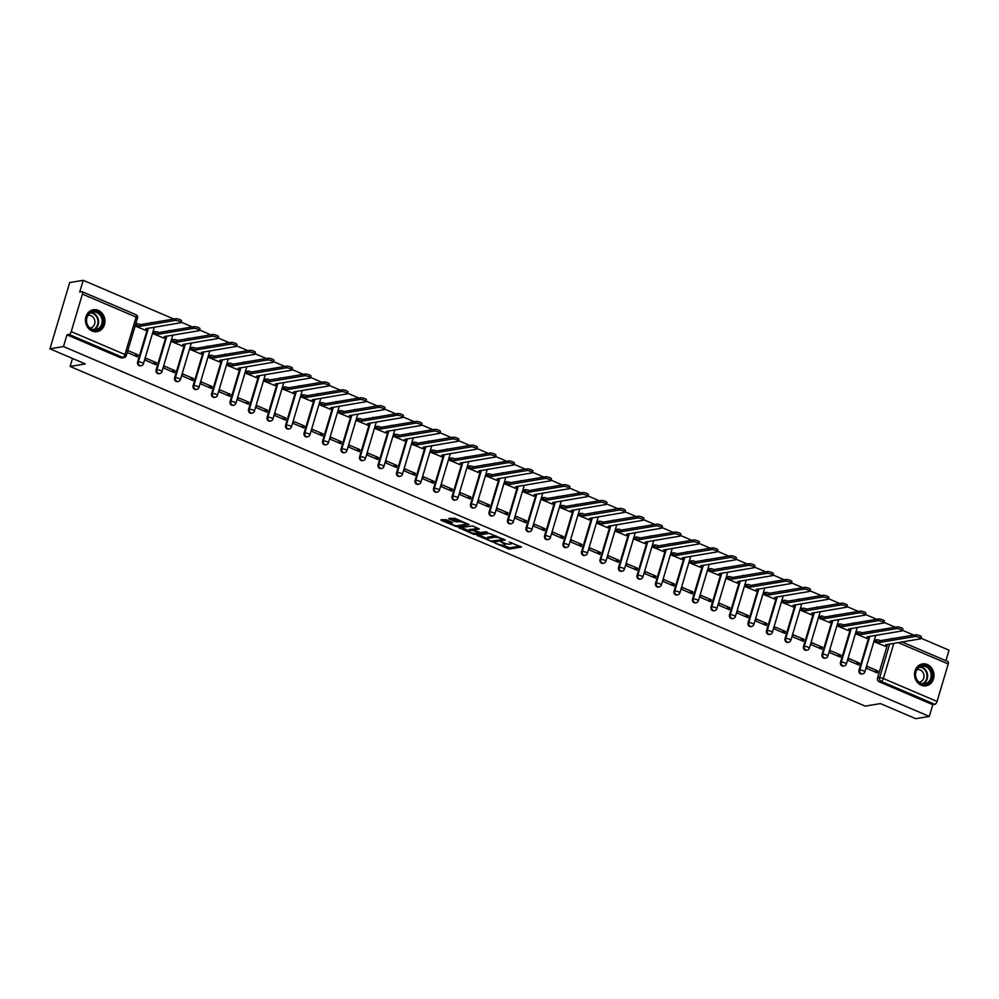 <?xml version="1.0" encoding="UTF-8"?>
<svg xmlns="http://www.w3.org/2000/svg" width="999" height="999" viewBox="0 0 999 999"><rect width="100%" height="100%" fill="white"/><g stroke="black" fill="none" stroke-linecap="round" stroke-linejoin="round"><path stroke-width="1.5" d="M494.805 543.031L509.353 549.125L521.54 547.015L509.165 542.057A4.471 1.061 -163.4 0 1 511.313 543.693A4.471 1.061 -163.4 0 1 510.764 544.005L509.752 544.18A4.471 1.061 -163.4 0 1 503.896 542.944L501.011 541.995L502.959 543.106A4.471 1.061 -163.4 0 1 505.107 544.742A4.471 1.061 -163.4 0 1 504.545 545.054L503.546 545.217A4.471 1.061 -163.4 0 1 497.689 543.98L494.805 543.031M921.19 685.202A11.101 9.703 80.5 0 0 926.098 685.814A11.101 9.703 80.5 0 0 933.99 676.086A11.101 9.703 80.5 0 0 927.347 664.535A11.101 9.703 80.5 0 0 922.439 663.923A11.101 9.703 80.5 0 0 914.535 673.651A11.101 9.703 80.5 0 0 921.19 685.202M92.12 331.044A11.101 9.703 80.5 0 0 97.04 331.656A11.101 9.703 80.5 0 0 104.932 321.915A11.101 9.703 80.5 0 0 98.289 310.377A11.101 9.703 80.5 0 0 93.369 309.765A11.101 9.703 80.5 0 0 85.477 319.493A11.101 9.703 80.5 0 0 92.12 331.044M446.066 519.692L440.859 519.867L441.358 520.479L456.918 526.723L469.105 524.612L454.707 518.244L448.626 518.631L455.169 521.653L459.028 521.703A3.734 0.887 -163.4 0 1 463.186 522.44A3.734 0.887 -163.4 0 1 465.721 524.1A3.734 0.887 -163.4 0 1 465.247 524.363L457.342 525.686A3.734 0.887 -163.4 0 1 453.184 524.95A3.734 0.887 -163.4 0 1 450.649 523.289A3.734 0.887 -163.4 0 1 451.111 523.026L452.609 522.714L451.935 522.202L446.066 519.692M929.307 716.42L915.771 718.681L880.431 703.596L865.271 706.131L70.117 366.446L85.29 363.911L49.95 348.813L63.486 346.553L929.307 716.42L932.804 704.695L934.902 704.345L881.193 681.393A2.847 2.485 -99.5 0 1 879.607 677.734L889.672 644.005M477.047 535.327L493.119 542.195L505.307 540.084L489.073 533.316L477.047 535.327M473.189 534.078L458.778 527.697L472.802 525.973L479.358 528.995L474.3 529.907L474.8 530.519L480.531 532.567L485.601 531.718L487.35 532.342L475.012 534.453L473.189 534.078L473.426 533.266M49.95 348.813L69.693 282.58L83.229 280.319L173.851 319.031M945.916 660.701L949.05 650.187L920.991 638.199M913.735 635.102L902.484 630.294M895.241 627.197L883.99 622.389M876.747 619.293L865.496 614.485M858.253 611.388L847.002 606.58M839.747 603.496L828.496 598.688M821.253 595.591L810.002 590.784M802.759 587.687L791.508 582.879M784.252 579.782L773.014 574.974M765.758 571.878L754.507 567.082M747.264 563.985L736.013 559.178M728.771 556.081L717.519 551.273M710.264 548.176L699.013 543.369M691.77 540.272L680.519 535.464M673.276 532.38L662.025 527.572M654.782 524.475L643.531 519.667M636.276 516.57L625.024 511.763M617.782 508.666L606.53 503.858M599.288 500.761L588.036 495.966M580.781 492.869L569.542 488.061M562.287 484.965L551.036 480.157M543.793 477.06L532.542 472.252M525.299 469.155L514.048 464.348M506.793 461.263L495.541 456.456M488.299 453.359L477.047 448.551M469.805 445.454L458.553 440.646M451.311 437.55L440.059 432.742M432.804 429.645L421.553 424.85M414.31 421.753L403.059 416.945M395.816 413.848L384.565 409.041M377.31 405.944L366.071 401.136M358.816 398.039L347.565 393.231M340.322 390.147L329.071 385.339M321.828 382.242L310.577 377.435M303.321 374.338L292.083 369.53M284.827 366.433L273.576 361.626M266.333 358.529L255.082 353.733M247.839 350.637L236.588 345.829M229.333 342.732L218.082 337.924M210.839 334.827L199.588 330.02M192.345 326.923L181.094 322.115M63.486 346.553L66.983 334.827L69.093 334.478A2.847 1.199 -66.9 0 0 71.241 331.606L82.418 294.106A2.847 1.199 -66.9 0 0 82.168 291.72A2.847 1.199 -66.9 0 0 81.843 291.683L79.733 292.045L83.229 280.319M932.804 704.695L879.083 681.755A2.847 2.485 -99.5 0 1 877.509 678.084L887.562 644.355M947.664 661.55A2.847 1.199 113.1 0 1 947.989 661.588A2.847 1.199 113.1 0 1 948.238 663.973L937.062 701.46A2.847 1.199 113.1 0 1 934.902 704.345M875.399 639.997L874.537 641.87L885.251 646.253M877.896 670.941L867.232 666.383L866.633 668.368L877.309 672.926L877.896 670.941L874.125 671.565M859.402 663.036L848.725 658.478L848.139 660.464L858.803 665.022L859.402 663.036L855.631 663.661M856.892 632.092L856.031 633.965L866.757 638.361M840.908 655.132L830.231 650.574L829.645 652.559L840.309 657.117L840.908 655.132L837.137 655.769M838.398 624.2L837.537 626.061L848.263 630.456M822.402 647.227L811.737 642.669L811.138 644.655L821.815 649.213L822.402 647.227L818.643 647.864M819.904 616.296L819.043 618.169L829.757 622.552M803.908 639.335L793.231 634.777L792.644 636.763L803.321 641.321L803.908 639.335L800.137 639.959M801.41 608.391L800.549 610.264L811.263 614.647M785.414 631.43L774.737 626.873L774.15 628.858L784.814 633.416L785.414 631.43L781.643 632.055M782.904 600.486L782.042 602.36L792.769 606.755M766.907 623.526L756.243 618.968L755.644 620.953L766.32 625.511L766.907 623.526L763.149 624.163M764.41 592.582L763.548 594.455L774.275 598.851M748.413 615.621L737.749 611.063L737.15 613.049L747.826 617.607L748.413 615.621L744.642 616.258M745.916 584.69L745.054 586.563L755.768 590.946M729.919 607.717L719.243 603.159L718.656 605.157L729.32 609.715L729.919 607.717L726.148 608.354M727.422 576.785L726.548 578.658L737.274 583.041M711.425 599.825L700.749 595.267L700.162 597.252L710.826 601.81L711.425 599.825L707.654 600.449M708.915 568.881L708.054 570.754L718.781 575.149M692.919 591.92L682.255 587.362L681.655 589.348L692.332 593.906L692.919 591.92L689.16 592.544M690.421 560.976L689.56 562.849L700.287 567.245M674.425 584.015L663.761 579.457L663.161 581.443L673.838 586.001L674.425 584.015L670.654 584.652M671.927 553.084L671.066 554.944L681.78 559.34M655.931 576.111L645.254 571.553L644.667 573.538L655.332 578.096L655.931 576.111L652.16 576.748M653.421 545.179L652.559 547.052L663.286 551.436M637.437 568.219L626.76 563.661L626.173 565.646L636.838 570.204L637.437 568.219L633.666 568.843M634.927 537.275L634.065 539.148L644.792 543.531M618.93 560.314L608.266 555.756L607.667 557.742L618.344 562.3L618.93 560.314L615.172 560.938M616.433 529.37L615.571 531.243L626.286 535.639M600.436 552.41L589.76 547.852L589.173 549.837L599.85 554.395L600.436 552.41L596.665 553.046M597.939 521.466L597.077 523.339L607.792 527.734M581.942 544.505L571.266 539.947L570.679 541.933L581.343 546.49L581.942 544.505L578.171 545.142M579.432 513.573L578.571 515.447L589.298 519.83M563.436 536.6L552.772 532.042L552.172 534.04L562.849 538.598L563.436 536.6L559.677 537.237M560.938 505.669L560.077 507.542L570.804 511.925M544.942 528.708L534.278 524.15L533.678 526.136L544.355 530.694L544.942 528.708L541.171 529.333M542.445 497.764L541.583 499.637L552.297 504.033M526.448 520.804L515.771 516.246L515.184 518.231L525.861 522.789L526.448 520.804L522.677 521.428M523.951 489.86L523.076 491.733L533.803 496.128M507.954 512.899L497.277 508.341L496.69 510.327L507.355 514.885L507.954 512.899L504.183 513.536M505.444 481.968L504.582 483.828L515.309 488.224M489.448 504.994L478.783 500.437L478.184 502.422L488.861 506.98L489.448 504.994L485.689 505.631M486.95 474.063L486.088 475.936L496.815 480.319M470.954 497.102L460.289 492.544L459.69 494.53L470.367 499.088L470.954 497.102L467.182 497.727M468.456 466.158L467.594 468.032L478.309 472.415M452.46 489.198L441.783 484.64L441.196 486.625L451.86 491.183L452.46 489.198L448.688 489.822M449.962 458.254L449.088 460.127L459.815 464.523M433.966 481.293L423.289 476.735L422.702 478.721L433.366 483.279L433.966 481.293L430.194 481.93M431.456 450.349L430.594 452.222L441.321 456.618M415.459 473.389L404.795 468.831L404.195 470.816L414.872 475.374L415.459 473.389L411.7 474.026M412.962 442.457L412.1 444.33L422.814 448.713M396.965 465.484L386.288 460.926L385.701 462.924L396.378 467.482L396.965 465.484L393.194 466.121M394.468 434.553L393.606 436.426L404.32 440.809M378.471 457.592L367.794 453.034L367.207 455.02L377.872 459.577L378.471 457.592L374.7 458.216M375.961 426.648L375.1 428.521L385.826 432.917M359.977 449.687L349.3 445.129L348.701 447.115L359.378 451.673L359.977 449.687L356.206 450.312M357.467 418.743L356.606 420.616L367.332 425.012M341.471 441.783L330.806 437.225L330.207 439.21L340.884 443.768L341.471 441.783L337.712 442.42M338.973 410.851L338.112 412.712L348.826 417.107M322.977 433.878L312.3 429.32L311.713 431.306L322.39 435.864L322.977 433.878L319.205 434.515M320.479 402.947L319.605 404.82L330.332 409.203M304.483 425.986L293.806 421.428L293.219 423.414L303.883 427.972L304.483 425.986L300.711 426.61M301.973 395.042L301.111 396.915L311.838 401.298M285.976 418.082L275.312 413.524L274.713 415.509L285.389 420.067L285.976 418.082L282.218 418.706M283.479 387.137L282.617 389.011L293.344 393.406M267.482 410.177L256.818 405.619L256.219 407.604L266.895 412.162L267.482 410.177L263.711 410.814M264.985 379.245L264.123 381.106L274.837 385.502M248.988 402.272L238.311 397.714L237.725 399.7L248.389 404.258L248.988 402.272L245.217 402.909M246.491 371.341L245.617 373.214L256.343 377.597M230.494 394.368L219.817 389.81L219.231 391.808L229.895 396.366L230.494 394.368L226.723 395.005M227.984 363.436L227.123 365.309L237.849 369.692M211.988 386.476L201.323 381.918L200.724 383.903L211.401 388.461L211.988 386.476L208.229 387.1M209.49 355.532L208.629 357.405L219.343 361.8M193.494 378.571L182.829 374.013L182.23 375.999L192.907 380.557L193.494 378.571L189.723 379.195M190.996 347.627L190.135 349.5L200.849 353.896M175 370.666L164.323 366.109L163.736 368.094L174.4 372.652L175 370.666L171.229 371.303M172.49 339.735L171.628 341.596L182.355 345.991M156.506 362.762L145.829 358.204L145.242 360.189L155.906 364.747L156.506 362.762L152.735 363.399M153.996 331.83L153.134 333.703L163.861 338.087M127.235 352.51L137.412 356.855L137.999 354.87L134.241 355.494M135.14 326.011L145.355 330.182M140.822 365.734A2.847 2.485 80.5 0 1 137.612 362.013L147.665 328.284M159.316 373.638A2.847 2.485 80.5 0 1 156.106 369.917L166.159 336.188M177.81 381.543A2.847 2.485 80.5 0 1 174.6 377.822L184.653 344.093M196.316 389.448A2.847 2.485 80.5 0 1 193.107 385.714L203.159 351.985M214.81 397.34A2.847 2.485 80.5 0 1 211.601 393.618L221.653 359.89M233.304 405.244A2.847 2.485 80.5 0 1 230.095 401.523L240.147 367.794M251.798 413.149A2.847 2.485 80.5 0 1 248.589 409.428L258.654 375.699M270.304 421.054A2.847 2.485 80.5 0 1 267.095 417.332L277.148 383.604M288.798 428.958A2.847 2.485 80.5 0 1 285.589 425.224L295.642 391.496M307.292 436.85A2.847 2.485 80.5 0 1 304.083 433.129L314.136 399.4M325.786 444.755A2.847 2.485 80.5 0 1 322.577 441.034L332.642 407.305M344.293 452.659A2.847 2.485 80.5 0 1 341.084 448.938L351.136 415.209M362.787 460.564A2.847 2.485 80.5 0 1 359.578 456.83L369.63 423.101M381.281 468.456A2.847 2.485 80.5 0 1 378.072 464.735L388.124 431.006M399.787 476.361A2.847 2.485 80.5 0 1 396.578 472.639L406.63 438.911M418.281 484.265A2.847 2.485 80.5 0 1 415.072 480.544L425.124 446.815M436.775 492.17A2.847 2.485 80.5 0 1 433.566 488.449L443.618 454.72M455.269 500.074A2.847 2.485 80.5 0 1 452.06 496.341L462.125 462.612M473.776 507.967A2.847 2.485 80.5 0 1 470.566 504.245L480.619 470.517M492.27 515.871A2.847 2.485 80.5 0 1 489.06 512.15L499.113 478.421M510.764 523.776A2.847 2.485 80.5 0 1 507.554 520.054L517.607 486.326M529.258 531.68A2.847 2.485 80.5 0 1 526.048 527.947L536.113 494.218M547.764 539.572A2.847 2.485 80.5 0 1 544.555 535.851L554.607 502.122M566.258 547.477A2.847 2.485 80.5 0 1 563.049 543.756L573.101 510.027M584.752 555.382A2.847 2.485 80.5 0 1 581.543 551.66L591.595 517.932M603.259 563.286A2.847 2.485 80.5 0 1 600.049 559.565L610.102 525.836M621.753 571.191A2.847 2.485 80.5 0 1 618.543 567.457L628.596 533.728M640.247 579.083A2.847 2.485 80.5 0 1 637.037 575.362L647.09 541.633M658.741 586.987A2.847 2.485 80.5 0 1 655.531 583.266L665.596 549.537M677.247 594.892A2.847 2.485 80.5 0 1 674.038 591.171L684.09 557.442M695.741 602.797A2.847 2.485 80.5 0 1 692.532 599.063L702.584 565.334M714.235 610.689A2.847 2.485 80.5 0 1 711.026 606.967L721.078 573.239M732.729 618.593A2.847 2.485 80.5 0 1 729.52 614.872L739.585 581.143M751.236 626.498A2.847 2.485 80.5 0 1 748.026 622.777L758.079 589.048M769.73 634.402A2.847 2.485 80.5 0 1 766.52 630.681L776.573 596.952M788.223 642.307A2.847 2.485 80.5 0 1 785.014 638.573L795.067 604.845M806.73 650.199A2.847 2.485 80.5 0 1 803.508 646.478L813.573 612.749M825.224 658.104A2.847 2.485 80.5 0 1 822.015 654.382L832.067 620.654M843.718 666.008A2.847 2.485 80.5 0 1 840.509 662.287L850.561 628.558M862.212 673.913A2.847 2.485 80.5 0 1 859.003 670.179L869.055 636.45M70.117 366.446L72.502 358.454M151.061 322.702A2.847 2.485 80.5 0 0 149.887 323.039M169.568 330.607A2.847 2.485 80.5 0 0 168.381 330.931M188.062 338.499A2.847 2.485 80.5 0 0 186.875 338.836M206.556 346.403A2.847 2.485 80.5 0 0 205.382 346.74M225.062 354.308A2.847 2.485 80.5 0 0 223.876 354.645M243.556 362.212A2.847 2.485 80.5 0 0 242.37 362.55M262.05 370.117A2.847 2.485 80.5 0 0 260.864 370.442M280.544 378.009A2.847 2.485 80.5 0 0 279.37 378.346M299.051 385.914A2.847 2.485 80.5 0 0 297.864 386.251M317.545 393.818A2.847 2.485 80.5 0 0 316.358 394.155M336.039 401.723A2.847 2.485 80.5 0 0 334.852 402.048M354.533 409.615A2.847 2.485 80.5 0 0 353.359 409.952M373.039 417.52A2.847 2.485 80.5 0 0 371.853 417.857M391.533 425.424A2.847 2.485 80.5 0 0 390.347 425.761M410.027 433.329A2.847 2.485 80.5 0 0 408.853 433.666M428.521 441.233A2.847 2.485 80.5 0 0 427.347 441.558M447.028 449.125A2.847 2.485 80.5 0 0 445.841 449.463M465.522 457.03A2.847 2.485 80.5 0 0 464.335 457.367M484.016 464.935A2.847 2.485 80.5 0 0 482.842 465.272M502.522 472.839A2.847 2.485 80.5 0 0 501.336 473.164M521.016 480.731A2.847 2.485 80.5 0 0 519.83 481.068M539.51 488.636A2.847 2.485 80.5 0 0 538.324 488.973M558.004 496.54A2.847 2.485 80.5 0 0 556.83 496.878M576.51 504.445A2.847 2.485 80.5 0 0 575.324 504.782M595.004 512.35A2.847 2.485 80.5 0 0 593.818 512.674M613.498 520.242A2.847 2.485 80.5 0 0 612.312 520.579M631.992 528.146A2.847 2.485 80.5 0 0 630.819 528.483M650.499 536.051A2.847 2.485 80.5 0 0 649.313 536.388M668.993 543.956A2.847 2.485 80.5 0 0 667.807 544.28M687.487 551.848A2.847 2.485 80.5 0 0 686.313 552.185M705.993 559.752A2.847 2.485 80.5 0 0 704.807 560.089M724.487 567.657A2.847 2.485 80.5 0 0 723.301 567.994M742.981 575.561A2.847 2.485 80.5 0 0 741.795 575.899M761.475 583.466A2.847 2.485 80.5 0 0 760.301 583.791M779.982 591.358A2.847 2.485 80.5 0 0 778.795 591.695M798.476 599.263A2.847 2.485 80.5 0 0 797.289 599.6M816.97 607.167A2.847 2.485 80.5 0 0 815.783 607.504M835.464 615.072A2.847 2.485 80.5 0 0 834.29 615.396M853.97 622.964A2.847 2.485 80.5 0 0 852.784 623.301M872.464 630.869A2.847 2.485 80.5 0 0 871.278 631.206M66.983 334.827L120.692 357.779A2.847 2.485 80.5 0 0 121.953 357.929L124.063 357.58A2.847 2.485 -99.5 0 1 122.802 357.417L69.093 334.478M891.882 638.748A2.847 2.485 -99.5 0 1 892.694 638.448L890.584 638.798A2.847 2.485 80.5 0 0 889.784 639.11M137.999 354.87L127.835 350.524M502.859 545.254L509.74 547.802L519.917 546.103M502.972 539.285L503.683 539.16M478.896 535.014L487.162 538.548M490.934 541.096L502.772 539.61L500.736 538.461A4.471 1.061 -163.4 0 0 494.867 537.225L487.662 538.436A4.471 1.061 -163.4 0 0 487.1 538.748A4.471 1.061 -163.4 0 0 489.248 540.384L490.934 541.096M495.954 535.864A4.471 1.061 -163.4 0 0 495.267 535.901L494.867 537.225M487.1 538.748L487.5 537.425A4.471 1.061 -163.4 0 1 488.061 537.112L495.267 535.901M468.868 530.731L460.801 527.285M477.722 528.071L474.612 528.858M479.495 532.455L478.509 532.617M469.243 530.756A3.734 0.887 -163.4 0 0 468.781 531.018A3.734 0.887 -163.4 0 0 471.316 532.667A3.734 0.887 -163.4 0 0 475.474 533.416L478.259 532.942L477.759 532.342L472.04 530.282L469.243 530.756L469.642 529.433A3.734 0.887 -163.4 0 0 469.18 529.695L468.781 531.018M469.642 529.433L474.313 529.37M451.123 521.853A3.734 0.887 -163.4 0 0 451.048 521.965L450.649 523.289M459.652 520.354A3.734 0.887 -163.4 0 0 459.415 520.379L459.028 521.703M450.649 518.231L455.569 520.329L459.415 520.379M465.759 523.988L467.482 523.701M442.707 519.555L450.736 522.989M875.074 640.047L876.573 639.797A2.847 0.674 16.6 0 1 880.306 640.584L879.794 642.307A2.847 0.674 -163.4 0 0 876.061 641.52L874.562 641.77M884.927 646.316L886.613 646.028A2.847 0.674 -163.4 0 0 886.962 645.829A2.847 0.674 -163.4 0 0 885.601 644.792L920.454 638.848A3.272 0.774 -163.4 0 0 920.853 638.623A3.272 0.774 -163.4 0 0 918.643 637.175A3.272 0.774 -163.4 0 0 914.997 636.525L879.969 642.382M880.481 640.659L915.509 634.802A3.272 0.774 16.6 0 1 919.155 635.451A3.272 0.774 16.6 0 1 921.378 636.9L920.853 638.623M856.58 632.155L858.079 631.905A2.847 0.674 16.6 0 1 861.812 632.679L861.288 634.402A2.847 0.674 -163.4 0 0 857.567 633.628L856.068 633.878M866.433 638.411L868.119 638.136A2.847 0.674 -163.4 0 0 868.468 637.924A2.847 0.674 -163.4 0 0 867.107 636.887L901.947 630.956A3.272 0.774 -163.4 0 0 902.359 630.719A3.272 0.774 -163.4 0 0 900.136 629.27A3.272 0.774 -163.4 0 0 896.503 628.621L861.475 634.477M861.987 632.767L897.015 626.897A3.272 0.774 16.6 0 1 900.661 627.547A3.272 0.774 16.6 0 1 902.871 628.995L902.359 630.719M838.074 624.25L839.572 624A2.847 0.674 16.6 0 1 843.306 624.787L842.794 626.51A2.847 0.674 -163.4 0 0 839.06 625.724L837.562 625.973M847.939 630.506L849.612 630.232A2.847 0.674 -163.4 0 0 849.974 630.032A2.847 0.674 -163.4 0 0 848.601 628.983L883.453 623.051A3.272 0.774 -163.4 0 0 883.865 622.814A3.272 0.774 -163.4 0 0 881.642 621.366A3.272 0.774 -163.4 0 0 877.996 620.716L842.969 626.585M843.493 624.862L878.508 618.993A3.272 0.774 16.6 0 1 882.154 619.642A3.272 0.774 16.6 0 1 884.377 621.103L883.865 622.814M929.32 682.392A9.603 8.404 -99.5 0 1 917.407 680.993A9.603 8.404 -99.5 0 1 918.118 667.532A9.603 8.404 -99.5 0 1 930.032 668.93A9.603 8.404 -99.5 0 1 929.32 682.392M918.193 668.131A8.891 7.78 80.5 0 0 916.37 678.583A8.891 7.78 80.5 0 0 924.849 683.791A8.891 7.78 80.5 0 0 928.571 681.892A8.891 7.78 80.5 0 0 930.394 671.453A8.891 7.78 80.5 0 0 921.915 666.246A8.891 7.78 80.5 0 0 918.193 668.131M916.932 669.692A6.331 5.544 -99.5 0 1 917.369 669.605A6.331 5.544 -99.5 0 1 923.413 673.314A6.331 5.544 -99.5 0 1 922.114 680.744A6.331 5.544 -99.5 0 1 919.467 682.092A6.331 5.544 -99.5 0 1 919.018 682.142M924.737 685.926A11.026 9.64 80.5 0 0 925.549 685.838A11.026 9.64 80.5 0 0 930.156 683.491A11.026 9.64 80.5 0 0 932.417 670.541A11.026 9.64 80.5 0 0 921.902 664.085A11.026 9.64 80.5 0 0 921.103 664.26M100.262 328.234A9.603 8.404 -99.5 0 1 88.349 326.835A9.603 8.404 -99.5 0 1 89.061 313.361A9.603 8.404 -99.5 0 1 100.974 314.76A9.603 8.404 -99.5 0 1 100.262 328.234M89.136 313.973A8.891 7.78 80.5 0 0 87.313 324.413A8.891 7.78 80.5 0 0 95.792 329.62A8.891 7.78 80.5 0 0 99.5 327.734A8.891 7.78 80.5 0 0 101.324 317.295A8.891 7.78 80.5 0 0 92.857 312.088A8.891 7.78 80.5 0 0 89.136 313.973M87.875 315.534A6.331 5.544 -99.5 0 1 88.312 315.434A6.331 5.544 -99.5 0 1 94.343 319.143A6.331 5.544 -99.5 0 1 93.044 326.586A6.331 5.544 -99.5 0 1 90.397 327.934A6.331 5.544 -99.5 0 1 89.96 327.984M95.667 331.768A11.026 9.64 80.5 0 0 96.478 331.668A11.026 9.64 80.5 0 0 101.086 329.333A11.026 9.64 80.5 0 0 103.347 316.383A11.026 9.64 80.5 0 0 92.845 309.915A11.026 9.64 80.5 0 0 92.045 310.09M819.58 616.346L821.078 616.096A2.847 0.674 16.6 0 1 824.812 616.883L824.3 618.606A2.847 0.674 -163.4 0 0 820.566 617.819L819.068 618.069M829.445 622.602L831.118 622.327A2.847 0.674 -163.4 0 0 831.48 622.127A2.847 0.674 -163.4 0 0 830.107 621.091L864.959 615.147A3.272 0.774 -163.4 0 0 865.371 614.922A3.272 0.774 -163.4 0 0 863.148 613.473A3.272 0.774 -163.4 0 0 859.502 612.812L824.475 618.681M824.987 616.957L860.014 611.101A3.272 0.774 16.6 0 1 863.66 611.75A3.272 0.774 16.6 0 1 865.883 613.199L865.371 614.922M801.086 608.441L802.584 608.191A2.847 0.674 16.6 0 1 806.318 608.978L805.806 610.701A2.847 0.674 -163.4 0 0 802.072 609.914L800.574 610.164M810.938 614.71L812.624 614.422A2.847 0.674 -163.4 0 0 812.974 614.223A2.847 0.674 -163.4 0 0 811.613 613.186L846.465 607.242A3.272 0.774 -163.4 0 0 846.865 607.017A3.272 0.774 -163.4 0 0 844.654 605.569A3.272 0.774 -163.4 0 0 841.008 604.919L805.981 610.776M806.493 609.053L841.52 603.196A3.272 0.774 16.6 0 1 845.166 603.846A3.272 0.774 16.6 0 1 847.377 605.294L846.865 607.017M782.592 600.549L784.09 600.287A2.847 0.674 16.6 0 1 787.811 601.073L787.299 602.797A2.847 0.674 -163.4 0 0 783.578 602.01L782.08 602.26M792.444 606.805L794.13 606.518A2.847 0.674 -163.4 0 0 794.48 606.318A2.847 0.674 -163.4 0 0 793.119 605.282L827.959 599.35A3.272 0.774 -163.4 0 0 828.371 599.113A3.272 0.774 -163.4 0 0 826.148 597.664A3.272 0.774 -163.4 0 0 822.514 597.015L787.487 602.872M787.999 601.148L823.026 595.292A3.272 0.774 16.6 0 1 826.66 595.941A3.272 0.774 16.6 0 1 828.883 597.39L828.371 599.113M764.085 592.644L765.584 592.395A2.847 0.674 16.6 0 1 769.317 593.181L768.805 594.904A2.847 0.674 -163.4 0 0 765.072 594.118L763.573 594.368M773.95 598.901L775.624 598.626A2.847 0.674 -163.4 0 0 775.986 598.426A2.847 0.674 -163.4 0 0 774.612 597.377L809.465 591.445A3.272 0.774 -163.4 0 0 809.877 591.208A3.272 0.774 -163.4 0 0 807.654 589.76A3.272 0.774 -163.4 0 0 804.008 589.11L768.98 594.979M769.492 593.256L804.52 587.387A3.272 0.774 16.6 0 1 808.166 588.036A3.272 0.774 16.6 0 1 810.389 589.485L809.877 591.208M745.591 584.74L747.09 584.49A2.847 0.674 16.6 0 1 750.823 585.277L750.311 587A2.847 0.674 -163.4 0 0 746.578 586.213L745.079 586.463M755.456 590.996L757.13 590.721A2.847 0.674 -163.4 0 0 757.492 590.521A2.847 0.674 -163.4 0 0 756.118 589.472L790.971 583.541A3.272 0.774 -163.4 0 0 791.383 583.316A3.272 0.774 -163.4 0 0 789.16 581.855A3.272 0.774 -163.4 0 0 785.514 581.206L750.486 587.075M750.998 585.352L786.026 579.482A3.272 0.774 16.6 0 1 789.672 580.132A3.272 0.774 16.6 0 1 791.895 581.593L791.383 583.316M727.097 576.835L728.596 576.585A2.847 0.674 16.6 0 1 732.329 577.372L731.817 579.095A2.847 0.674 -163.4 0 0 728.084 578.309L726.585 578.558M736.95 583.104L738.636 582.817A2.847 0.674 -163.4 0 0 738.985 582.617A2.847 0.674 -163.4 0 0 737.624 581.58L772.477 575.636A3.272 0.774 -163.4 0 0 772.876 575.412A3.272 0.774 -163.4 0 0 770.654 573.963A3.272 0.774 -163.4 0 0 767.02 573.314L731.992 579.17M732.504 577.447L767.532 571.59A3.272 0.774 16.6 0 1 771.178 572.24A3.272 0.774 16.6 0 1 773.388 573.688L772.876 575.412M708.603 568.931L710.102 568.681A2.847 0.674 16.6 0 1 713.823 569.467L713.311 571.191A2.847 0.674 -163.4 0 0 709.577 570.404L708.079 570.654M718.456 575.199L720.142 574.912A2.847 0.674 -163.4 0 0 720.491 574.712A2.847 0.674 -163.4 0 0 719.13 573.676L753.97 567.732A3.272 0.774 -163.4 0 0 754.382 567.507A3.272 0.774 -163.4 0 0 752.16 566.058A3.272 0.774 -163.4 0 0 748.513 565.409L713.498 571.266M714.01 569.542L749.038 563.686A3.272 0.774 16.6 0 1 752.672 564.335A3.272 0.774 16.6 0 1 754.894 565.784L754.382 567.507M690.097 561.038L691.595 560.789A2.847 0.674 16.6 0 1 695.329 561.563L694.817 563.286A2.847 0.674 -163.4 0 0 691.083 562.512L689.585 562.762M699.962 567.295L701.635 567.02A2.847 0.674 -163.4 0 0 701.997 566.82A2.847 0.674 -163.4 0 0 700.624 565.771L735.476 559.84A3.272 0.774 -163.4 0 0 735.888 559.602A3.272 0.774 -163.4 0 0 733.666 558.154A3.272 0.774 -163.4 0 0 730.019 557.504L694.992 563.361M695.504 561.65L730.531 555.781A3.272 0.774 16.6 0 1 734.178 556.431A3.272 0.774 16.6 0 1 736.4 557.879L735.888 559.602M671.603 553.134L673.101 552.884A2.847 0.674 16.6 0 1 676.835 553.671L676.323 555.394A2.847 0.674 -163.4 0 0 672.589 554.607L671.091 554.857M681.455 559.39L683.141 559.115A2.847 0.674 -163.4 0 0 683.491 558.916A2.847 0.674 -163.4 0 0 682.13 557.867L716.982 551.935A3.272 0.774 -163.4 0 0 717.382 551.698A3.272 0.774 -163.4 0 0 715.172 550.249A3.272 0.774 -163.4 0 0 711.525 549.6L676.498 555.469M677.01 553.746L712.037 547.877A3.272 0.774 16.6 0 1 715.684 548.526A3.272 0.774 16.6 0 1 717.906 549.987L717.382 551.698M653.109 545.229L654.607 544.979A2.847 0.674 16.6 0 1 658.341 545.766L657.817 547.489A2.847 0.674 -163.4 0 0 654.095 546.703L652.597 546.952M662.961 551.485L664.647 551.211A2.847 0.674 -163.4 0 0 664.997 551.011A2.847 0.674 -163.4 0 0 663.636 549.974L698.476 544.03A3.272 0.774 -163.4 0 0 698.888 543.806A3.272 0.774 -163.4 0 0 696.665 542.357A3.272 0.774 -163.4 0 0 693.031 541.695L658.004 547.564M658.516 545.841L693.543 539.984A3.272 0.774 16.6 0 1 697.19 540.634A3.272 0.774 16.6 0 1 699.4 542.082L698.888 543.806M634.602 537.325L636.101 537.075A2.847 0.674 16.6 0 1 639.835 537.862L639.323 539.585A2.847 0.674 -163.4 0 0 635.589 538.798L634.09 539.048M644.467 543.593L646.141 543.306A2.847 0.674 -163.4 0 0 646.503 543.106A2.847 0.674 -163.4 0 0 645.129 542.07L679.982 536.126A3.272 0.774 -163.4 0 0 680.394 535.901A3.272 0.774 -163.4 0 0 678.171 534.453A3.272 0.774 -163.4 0 0 674.525 533.803L639.497 539.66M640.022 537.937L675.049 532.08A3.272 0.774 16.6 0 1 678.683 532.729A3.272 0.774 16.6 0 1 680.906 534.178L680.394 535.901M616.108 529.433L617.607 529.17A2.847 0.674 16.6 0 1 621.341 529.957L620.829 531.68A2.847 0.674 -163.4 0 0 617.095 530.894L615.596 531.143M625.973 535.689L627.647 535.402A2.847 0.674 -163.4 0 0 628.009 535.202A2.847 0.674 -163.4 0 0 626.635 534.165L661.488 528.234A3.272 0.774 -163.4 0 0 661.9 527.996A3.272 0.774 -163.4 0 0 659.677 526.548A3.272 0.774 -163.4 0 0 656.031 525.899L621.003 531.755M621.515 530.032L656.543 524.175A3.272 0.774 16.6 0 1 660.189 524.825A3.272 0.774 16.6 0 1 662.412 526.273L661.9 527.996M597.614 521.528L599.113 521.278A2.847 0.674 16.6 0 1 602.847 522.065L602.335 523.788A2.847 0.674 -163.4 0 0 598.601 523.001L597.102 523.251M607.467 527.784L609.153 527.509A2.847 0.674 -163.4 0 0 609.502 527.31A2.847 0.674 -163.4 0 0 608.141 526.261L642.994 520.329A3.272 0.774 -163.4 0 0 643.393 520.092A3.272 0.774 -163.4 0 0 641.183 518.643A3.272 0.774 -163.4 0 0 637.537 517.994L602.509 523.863M603.021 522.14L638.049 516.271A3.272 0.774 16.6 0 1 641.695 516.92A3.272 0.774 16.6 0 1 643.918 518.369L643.393 520.092M579.12 513.623L580.619 513.374A2.847 0.674 16.6 0 1 584.34 514.16L583.828 515.884A2.847 0.674 -163.4 0 0 580.107 515.097L578.608 515.347M588.973 519.88L590.659 519.605A2.847 0.674 -163.4 0 0 591.008 519.405A2.847 0.674 -163.4 0 0 589.647 518.369L624.487 512.425A3.272 0.774 -163.4 0 0 624.899 512.2A3.272 0.774 -163.4 0 0 622.677 510.739A3.272 0.774 -163.4 0 0 619.043 510.089L584.015 515.959M584.527 514.235L619.555 508.366A3.272 0.774 16.6 0 1 623.189 509.015A3.272 0.774 16.6 0 1 625.411 510.477L624.899 512.2M560.614 505.719L562.112 505.469A2.847 0.674 16.6 0 1 565.846 506.256L565.334 507.979A2.847 0.674 -163.4 0 0 561.6 507.192L560.102 507.442M570.479 511.988L572.152 511.7A2.847 0.674 -163.4 0 0 572.514 511.5A2.847 0.674 -163.4 0 0 571.141 510.464L605.993 504.52A3.272 0.774 -163.4 0 0 606.405 504.295A3.272 0.774 -163.4 0 0 604.183 502.847A3.272 0.774 -163.4 0 0 600.536 502.197L565.509 508.054M566.021 506.331L601.048 500.474A3.272 0.774 16.6 0 1 604.695 501.123A3.272 0.774 16.6 0 1 606.917 502.572L606.405 504.295M542.12 497.814L543.618 497.564A2.847 0.674 16.6 0 1 547.352 498.351L546.84 500.074A2.847 0.674 -163.4 0 0 543.106 499.288L541.608 499.537M551.985 504.083L553.658 503.796A2.847 0.674 -163.4 0 0 554.02 503.596A2.847 0.674 -163.4 0 0 552.647 502.559L587.499 496.615A3.272 0.774 -163.4 0 0 587.912 496.391A3.272 0.774 -163.4 0 0 585.689 494.942A3.272 0.774 -163.4 0 0 582.042 494.293L547.015 500.149M547.527 498.426L582.554 492.569A3.272 0.774 16.6 0 1 586.201 493.219A3.272 0.774 16.6 0 1 588.423 494.667L587.912 496.391M523.626 489.922L525.124 489.672A2.847 0.674 16.6 0 1 528.858 490.459L528.346 492.17A2.847 0.674 -163.4 0 0 524.612 491.396L523.114 491.645M533.478 496.178L535.164 495.904A2.847 0.674 -163.4 0 0 535.514 495.704A2.847 0.674 -163.4 0 0 534.153 494.655L569.005 488.723A3.272 0.774 -163.4 0 0 569.405 488.486A3.272 0.774 -163.4 0 0 567.195 487.037A3.272 0.774 -163.4 0 0 563.548 486.388L528.521 492.245M529.033 490.534L564.06 484.665A3.272 0.774 16.6 0 1 567.707 485.314A3.272 0.774 16.6 0 1 569.917 486.763L569.405 488.486M505.132 482.017L506.63 481.768A2.847 0.674 16.6 0 1 510.352 482.554L509.84 484.278A2.847 0.674 -163.4 0 0 506.106 483.491L504.607 483.741M514.985 488.274L516.67 487.999A2.847 0.674 -163.4 0 0 517.02 487.799A2.847 0.674 -163.4 0 0 515.659 486.75L550.499 480.819A3.272 0.774 -163.4 0 0 550.911 480.581A3.272 0.774 -163.4 0 0 548.688 479.133A3.272 0.774 -163.4 0 0 545.054 478.484L510.027 484.353M510.539 482.629L545.566 476.76A3.272 0.774 16.6 0 1 549.2 477.41A3.272 0.774 16.6 0 1 551.423 478.871L550.911 480.581M486.625 474.113L488.124 473.863A2.847 0.674 16.6 0 1 491.858 474.65L491.346 476.373A2.847 0.674 -163.4 0 0 487.612 475.586L486.113 475.836M496.491 480.369L498.164 480.094A2.847 0.674 -163.4 0 0 498.526 479.895A2.847 0.674 -163.4 0 0 497.152 478.858L532.005 472.914A3.272 0.774 -163.4 0 0 532.417 472.689A3.272 0.774 -163.4 0 0 530.194 471.241A3.272 0.774 -163.4 0 0 526.548 470.579L491.52 476.448M492.032 474.725L527.06 468.868A3.272 0.774 16.6 0 1 530.706 469.518A3.272 0.774 16.6 0 1 532.929 470.966L532.417 472.689M468.131 466.208L469.63 465.959A2.847 0.674 16.6 0 1 473.364 466.745L472.852 468.469A2.847 0.674 -163.4 0 0 469.118 467.682L467.619 467.932M477.997 472.477L479.67 472.19A2.847 0.674 -163.4 0 0 480.019 471.99A2.847 0.674 -163.4 0 0 478.658 470.954L513.511 465.01A3.272 0.774 -163.4 0 0 513.923 464.785A3.272 0.774 -163.4 0 0 511.7 463.336A3.272 0.774 -163.4 0 0 508.054 462.687L473.026 468.543M473.538 466.82L508.566 460.964A3.272 0.774 16.6 0 1 512.212 461.613A3.272 0.774 16.6 0 1 514.435 463.061L513.923 464.785M449.637 458.316L451.136 458.054A2.847 0.674 16.6 0 1 454.87 458.841L454.345 460.564A2.847 0.674 -163.4 0 0 450.624 459.777L449.125 460.027M459.49 464.572L461.176 464.285A2.847 0.674 -163.4 0 0 461.526 464.085A2.847 0.674 -163.4 0 0 460.164 463.049L495.005 457.117A3.272 0.774 -163.4 0 0 495.417 456.88A3.272 0.774 -163.4 0 0 493.194 455.432A3.272 0.774 -163.4 0 0 489.56 454.782L454.533 460.639M455.044 458.916L490.072 453.059A3.272 0.774 16.6 0 1 493.718 453.708A3.272 0.774 16.6 0 1 495.929 455.157L495.417 456.88M431.131 450.412L432.629 450.162A2.847 0.674 16.6 0 1 436.363 450.949L435.851 452.672A2.847 0.674 -163.4 0 0 432.117 451.885L430.619 452.135M440.996 456.668L442.669 456.393A2.847 0.674 -163.4 0 0 443.032 456.193A2.847 0.674 -163.4 0 0 441.658 455.144L476.511 449.213A3.272 0.774 -163.4 0 0 476.923 448.976A3.272 0.774 -163.4 0 0 474.7 447.527A3.272 0.774 -163.4 0 0 471.053 446.878L436.026 452.747M436.551 451.024L471.578 445.154A3.272 0.774 16.6 0 1 475.212 445.804A3.272 0.774 16.6 0 1 477.435 447.252L476.923 448.976M412.637 442.507L414.135 442.257A2.847 0.674 16.6 0 1 417.869 443.044L417.357 444.767A2.847 0.674 -163.4 0 0 413.623 443.981L412.125 444.23M422.502 448.763L424.175 448.489A2.847 0.674 -163.4 0 0 424.538 448.289A2.847 0.674 -163.4 0 0 423.164 447.252L458.017 441.308A3.272 0.774 -163.4 0 0 458.429 441.083A3.272 0.774 -163.4 0 0 456.206 439.622A3.272 0.774 -163.4 0 0 452.559 438.973L417.532 444.842M418.044 443.119L453.071 437.25A3.272 0.774 16.6 0 1 456.718 437.899A3.272 0.774 16.6 0 1 458.941 439.36L458.429 441.083M394.143 434.602L395.641 434.353A2.847 0.674 16.6 0 1 399.375 435.139L398.863 436.863A2.847 0.674 -163.4 0 0 395.129 436.076L393.631 436.326M403.996 440.871L405.681 440.584A2.847 0.674 -163.4 0 0 406.031 440.384A2.847 0.674 -163.4 0 0 404.67 439.348L439.523 433.404A3.272 0.774 -163.4 0 0 439.922 433.179A3.272 0.774 -163.4 0 0 437.712 431.73A3.272 0.774 -163.4 0 0 434.066 431.081L399.038 436.938M399.55 435.214L434.577 429.358A3.272 0.774 16.6 0 1 438.224 430.007A3.272 0.774 16.6 0 1 440.447 431.456L439.922 433.179M375.649 426.698L377.147 426.448A2.847 0.674 16.6 0 1 380.881 427.235L380.357 428.958A2.847 0.674 -163.4 0 0 376.635 428.171L375.137 428.421M385.502 432.967L387.187 432.679A2.847 0.674 -163.4 0 0 387.537 432.48A2.847 0.674 -163.4 0 0 386.176 431.443L421.016 425.499A3.272 0.774 -163.4 0 0 421.428 425.274A3.272 0.774 -163.4 0 0 419.205 423.826A3.272 0.774 -163.4 0 0 415.572 423.176L380.544 429.033M381.056 427.31L416.084 421.453A3.272 0.774 16.6 0 1 419.717 422.102A3.272 0.774 16.6 0 1 421.94 423.551L421.428 425.274M357.142 418.806L358.641 418.556A2.847 0.674 16.6 0 1 362.375 419.343L361.863 421.054A2.847 0.674 -163.4 0 0 358.129 420.279L356.631 420.529M367.008 425.062L368.681 424.787A2.847 0.674 -163.4 0 0 369.043 424.587A2.847 0.674 -163.4 0 0 367.669 423.539L402.522 417.607A3.272 0.774 -163.4 0 0 402.934 417.37A3.272 0.774 -163.4 0 0 400.711 415.921A3.272 0.774 -163.4 0 0 397.065 415.272L362.038 421.141M362.55 419.418L397.577 413.549A3.272 0.774 16.6 0 1 401.223 414.198A3.272 0.774 16.6 0 1 403.446 415.646L402.934 417.37M338.649 410.901L340.147 410.651A2.847 0.674 16.6 0 1 343.881 411.438L343.369 413.161A2.847 0.674 -163.4 0 0 339.635 412.375L338.137 412.624M348.514 417.157L350.187 416.883A2.847 0.674 -163.4 0 0 350.549 416.683A2.847 0.674 -163.4 0 0 349.175 415.634L384.028 409.702A3.272 0.774 -163.4 0 0 384.44 409.465A3.272 0.774 -163.4 0 0 382.217 408.017A3.272 0.774 -163.4 0 0 378.571 407.367L343.544 413.236M344.056 411.513L379.083 405.644A3.272 0.774 16.6 0 1 382.729 406.293A3.272 0.774 16.6 0 1 384.952 407.754L384.44 409.465M320.155 402.997L321.653 402.747A2.847 0.674 16.6 0 1 325.387 403.534L324.875 405.257A2.847 0.674 -163.4 0 0 321.141 404.47L319.643 404.72M330.007 409.253L331.693 408.978A2.847 0.674 -163.4 0 0 332.043 408.778A2.847 0.674 -163.4 0 0 330.681 407.742L365.534 401.798A3.272 0.774 -163.4 0 0 365.934 401.573A3.272 0.774 -163.4 0 0 363.723 400.124A3.272 0.774 -163.4 0 0 360.077 399.463L325.05 405.332M325.562 403.608L360.589 397.752A3.272 0.774 16.6 0 1 364.235 398.401A3.272 0.774 16.6 0 1 366.446 399.85L365.934 401.573M301.661 395.092L303.159 394.842A2.847 0.674 16.6 0 1 306.88 395.629L306.368 397.352A2.847 0.674 -163.4 0 0 302.635 396.566L301.136 396.815M311.513 401.361L313.199 401.074A2.847 0.674 -163.4 0 0 313.549 400.874A2.847 0.674 -163.4 0 0 312.188 399.837L347.028 393.893A3.272 0.774 -163.4 0 0 347.44 393.668A3.272 0.774 -163.4 0 0 345.217 392.22A3.272 0.774 -163.4 0 0 341.583 391.571L306.556 397.427M307.068 395.704L342.095 389.847A3.272 0.774 16.6 0 1 345.729 390.497A3.272 0.774 16.6 0 1 347.952 391.945L347.44 393.668M283.154 387.2L284.653 386.95A2.847 0.674 16.6 0 1 288.386 387.724L287.874 389.448A2.847 0.674 -163.4 0 0 284.141 388.661L282.642 388.923M293.019 393.456L294.693 393.169A2.847 0.674 -163.4 0 0 295.055 392.969A2.847 0.674 -163.4 0 0 293.681 391.933L328.534 386.001A3.272 0.774 -163.4 0 0 328.946 385.764A3.272 0.774 -163.4 0 0 326.723 384.315A3.272 0.774 -163.4 0 0 323.077 383.666L288.049 389.523M288.561 387.799L323.589 381.943A3.272 0.774 16.6 0 1 327.235 382.592A3.272 0.774 16.6 0 1 329.458 384.041L328.946 385.764M264.66 379.295L266.159 379.046A2.847 0.674 16.6 0 1 269.892 379.832L269.38 381.556A2.847 0.674 -163.4 0 0 265.647 380.769L264.148 381.019M274.525 385.552L276.199 385.277A2.847 0.674 -163.4 0 0 276.561 385.077A2.847 0.674 -163.4 0 0 275.187 384.028L310.04 378.097A3.272 0.774 -163.4 0 0 310.452 377.859A3.272 0.774 -163.4 0 0 308.229 376.411A3.272 0.774 -163.4 0 0 304.583 375.761L269.555 381.63M270.067 379.907L305.095 374.038A3.272 0.774 16.6 0 1 308.741 374.687A3.272 0.774 16.6 0 1 310.964 376.136L310.452 377.859M246.166 371.391L247.665 371.141A2.847 0.674 16.6 0 1 251.398 371.928L250.886 373.651A2.847 0.674 -163.4 0 0 247.153 372.864L245.654 373.114M256.019 377.647L257.705 377.372A2.847 0.674 -163.4 0 0 258.054 377.172A2.847 0.674 -163.4 0 0 256.693 376.136L291.546 370.192A3.272 0.774 -163.4 0 0 291.945 369.967A3.272 0.774 -163.4 0 0 289.722 368.506A3.272 0.774 -163.4 0 0 286.089 367.857L251.061 373.726M251.573 372.003L286.601 366.133A3.272 0.774 16.6 0 1 290.247 366.795A3.272 0.774 16.6 0 1 292.457 368.244L291.945 369.967M227.672 363.486L229.171 363.236A2.847 0.674 16.6 0 1 232.892 364.023L232.38 365.746A2.847 0.674 -163.4 0 0 228.646 364.96L227.148 365.209M237.525 369.755L239.198 369.468A2.847 0.674 -163.4 0 0 239.56 369.268A2.847 0.674 -163.4 0 0 238.199 368.231L273.039 362.287A3.272 0.774 -163.4 0 0 273.451 362.063A3.272 0.774 -163.4 0 0 271.228 360.614A3.272 0.774 -163.4 0 0 267.582 359.965L232.555 365.821M233.079 364.098L268.107 358.241A3.272 0.774 16.6 0 1 271.74 358.891A3.272 0.774 16.6 0 1 273.963 360.339L273.451 362.063M209.166 355.582L210.664 355.332A2.847 0.674 16.6 0 1 214.398 356.119L213.886 357.842A2.847 0.674 -163.4 0 0 210.152 357.055L208.654 357.305M219.031 361.85L220.704 361.563A2.847 0.674 -163.4 0 0 221.066 361.363A2.847 0.674 -163.4 0 0 219.693 360.327L254.545 354.383A3.272 0.774 -163.4 0 0 254.957 354.158A3.272 0.774 -163.4 0 0 252.735 352.709A3.272 0.774 -163.4 0 0 249.088 352.06L214.061 357.917M214.573 356.193L249.6 350.337A3.272 0.774 16.6 0 1 253.247 350.986A3.272 0.774 16.6 0 1 255.469 352.435L254.957 354.158M190.672 347.689L192.17 347.44A2.847 0.674 16.6 0 1 195.904 348.226L195.392 349.937A2.847 0.674 -163.4 0 0 191.658 349.163L190.16 349.413M200.524 353.946L202.21 353.671A2.847 0.674 -163.4 0 0 202.56 353.471A2.847 0.674 -163.4 0 0 201.199 352.422L236.051 346.491A3.272 0.774 -163.4 0 0 236.451 346.253A3.272 0.774 -163.4 0 0 234.241 344.805A3.272 0.774 -163.4 0 0 230.594 344.156L195.567 350.025M196.079 348.301L231.106 342.432A3.272 0.774 16.6 0 1 234.753 343.082A3.272 0.774 16.6 0 1 236.975 344.53L236.451 346.253M172.178 339.785L173.676 339.535A2.847 0.674 16.6 0 1 177.41 340.322L176.885 342.045A2.847 0.674 -163.4 0 0 173.164 341.258L171.666 341.508M182.03 346.041L183.716 345.766A2.847 0.674 -163.4 0 0 184.066 345.567A2.847 0.674 -163.4 0 0 182.705 344.518L217.545 338.586A3.272 0.774 -163.4 0 0 217.957 338.349A3.272 0.774 -163.4 0 0 215.734 336.9A3.272 0.774 -163.4 0 0 212.1 336.251L177.073 342.12M177.585 340.397L212.612 334.528A3.272 0.774 16.6 0 1 216.246 335.177A3.272 0.774 16.6 0 1 218.469 336.638L217.957 338.349M153.671 331.88L155.17 331.631A2.847 0.674 16.6 0 1 158.903 332.417L158.391 334.141A2.847 0.674 -163.4 0 0 154.658 333.354L153.159 333.604M163.536 338.137L165.21 337.862A2.847 0.674 -163.4 0 0 165.572 337.662A2.847 0.674 -163.4 0 0 164.198 336.626L199.051 330.681A3.272 0.774 -163.4 0 0 199.463 330.457A3.272 0.774 -163.4 0 0 197.24 329.008A3.272 0.774 -163.4 0 0 193.594 328.346L158.566 334.215M159.091 332.492L194.106 326.636A3.272 0.774 16.6 0 1 197.752 327.285A3.272 0.774 16.6 0 1 199.975 328.733L199.463 330.457M135.764 323.876L136.676 323.726A2.847 0.674 16.6 0 1 140.409 324.513L139.897 326.236A2.847 0.674 -163.4 0 0 136.164 325.449L135.252 325.599M145.042 330.244L146.716 329.957A2.847 0.674 -163.4 0 0 147.078 329.757A2.847 0.674 -163.4 0 0 145.704 328.721L180.557 322.777A3.272 0.774 -163.4 0 0 180.969 322.552A3.272 0.774 -163.4 0 0 178.746 321.104A3.272 0.774 -163.4 0 0 175.1 320.454L140.072 326.311M140.584 324.588L175.612 318.731A3.272 0.774 16.6 0 1 179.258 319.38A3.272 0.774 16.6 0 1 181.481 320.829L180.969 322.552M71.241 331.606L124.95 354.545L136.126 317.058L82.418 294.106M877.509 678.084L879.607 677.734A2.847 0.674 -163.4 0 1 883.341 678.521L937.062 701.46M893.843 643.306L883.341 678.521A2.847 1.199 113.1 0 1 881.193 681.393L879.083 681.755M948.238 663.973L898.163 642.582M137.612 362.013L138.362 361.888L148.414 328.159M156.106 369.917L156.855 369.792L166.908 336.064M174.6 377.822L175.349 377.697L185.402 343.968M193.107 385.714L193.843 385.589L203.908 351.86M211.601 393.618L212.35 393.494L222.402 359.765M230.095 401.523L230.844 401.398L240.896 367.669M248.589 409.428L249.338 409.303L259.39 375.574M267.095 417.332L267.844 417.207L277.897 383.479M285.589 425.224L286.338 425.099L296.391 391.371M304.083 433.129L304.832 433.004L314.885 399.275M322.577 441.034L323.326 440.909L333.391 407.18M341.084 448.938L341.833 448.813L351.885 415.084M359.578 456.83L360.327 456.705L370.379 422.977M378.072 464.735L378.821 464.61L388.873 430.881M396.578 472.639L397.315 472.515L407.38 438.786M415.072 480.544L415.821 480.419L425.874 446.69M433.566 488.449L434.315 488.324L444.368 454.595M452.06 496.341L452.809 496.216L462.862 462.487M470.566 504.245L471.316 504.12L481.368 470.392M489.06 512.15L489.81 512.025L499.862 478.296M507.554 520.054L508.304 519.93L518.356 486.201M526.048 527.947L526.798 527.822L536.863 494.093M544.555 535.851L545.304 535.726L555.357 501.998M563.049 543.756L563.798 543.631L573.851 509.902M581.543 551.66L582.292 551.535L592.345 517.807M600.049 559.565L600.786 559.44L610.851 525.711M618.543 567.457L619.293 567.332L629.345 533.603M637.037 575.362L637.787 575.237L647.839 541.508M655.531 583.266L656.281 583.141L666.333 549.413M674.038 591.171L674.775 591.046L684.839 557.317M692.532 599.063L693.281 598.938L703.333 565.209M711.026 606.967L711.775 606.843L721.827 573.114M729.52 614.872L730.269 614.747L740.334 581.018M748.026 622.777L748.775 622.652L758.828 588.923M766.52 630.681L767.269 630.556L777.322 596.828M785.014 638.573L785.763 638.448L795.816 604.72M803.508 646.478L804.257 646.353L814.322 612.624M822.015 654.382L822.764 654.258L832.816 620.529M840.509 662.287L841.258 662.162L851.31 628.433M859.003 670.179L859.752 670.054L869.804 636.326M862.599 673.875A2.847 2.485 -99.5 0 1 859.752 670.054A2.847 0.674 16.6 0 1 863.486 670.841A2.847 0.674 16.6 0 1 864.847 671.89A2.847 2.847 0 0 1 862.599 673.875L861.85 674M872.027 631.081A2.847 2.485 -99.5 0 1 873.688 630.806M844.093 665.983A2.847 2.485 -99.5 0 1 841.258 662.162A2.847 0.674 16.6 0 1 844.992 662.949A2.847 0.674 16.6 0 1 846.353 663.985A2.847 2.847 0 0 1 844.093 665.983L843.356 666.108M853.533 623.176A2.847 2.485 -99.5 0 1 855.194 622.901M825.599 658.079A2.847 2.485 -99.5 0 1 822.764 654.258A2.847 0.674 16.6 0 1 826.498 655.044A2.847 0.674 16.6 0 1 827.859 656.081A2.847 2.847 0 0 1 825.599 658.079L824.849 658.204M835.039 615.272A2.847 2.485 -99.5 0 1 836.7 614.997M807.105 650.174A2.847 2.485 -99.5 0 1 804.257 646.353A2.847 0.674 16.6 0 1 807.991 647.14A2.847 0.674 16.6 0 1 809.365 648.176A2.847 2.847 0 0 1 807.105 650.174L806.355 650.299M816.533 607.38A2.847 2.485 -99.5 0 1 818.193 607.092M788.611 642.27A2.847 2.485 -99.5 0 1 785.763 638.448A2.847 0.674 16.6 0 1 789.497 639.235A2.847 0.674 16.6 0 1 790.858 640.284A2.847 2.847 0 0 1 788.611 642.27L787.861 642.394M798.039 599.475A2.847 2.485 -99.5 0 1 799.699 599.2M770.104 634.365A2.847 2.485 -99.5 0 1 767.269 630.556A2.847 0.674 16.6 0 1 771.003 631.331A2.847 0.674 16.6 0 1 772.364 632.379A2.847 2.847 0 0 1 770.104 634.365L769.355 634.49M779.545 591.57A2.847 2.485 -99.5 0 1 781.206 591.296M751.61 626.473A2.847 2.485 -99.5 0 1 748.775 622.652A2.847 0.674 16.6 0 1 752.497 623.438A2.847 0.674 16.6 0 1 753.87 624.475A2.847 2.847 0 0 1 751.61 626.473L750.861 626.598M761.051 583.666A2.847 2.485 -99.5 0 1 762.712 583.391M733.116 618.568A2.847 2.485 -99.5 0 1 730.269 614.747A2.847 0.674 16.6 0 1 734.003 615.534A2.847 0.674 16.6 0 1 735.376 616.57A2.847 2.847 0 0 1 733.116 618.568L732.367 618.693M742.544 575.774A2.847 2.485 -99.5 0 1 744.205 575.486M714.622 610.664A2.847 2.485 -99.5 0 1 711.775 606.843A2.847 0.674 16.6 0 1 715.509 607.629A2.847 0.674 16.6 0 1 716.87 608.666A2.847 2.847 0 0 1 714.622 610.664L713.873 610.789M724.05 567.869A2.847 2.485 -99.5 0 1 725.711 567.582M696.116 602.759A2.847 2.485 -99.5 0 1 693.281 598.938A2.847 0.674 16.6 0 1 697.015 599.725A2.847 0.674 16.6 0 1 698.376 600.774A2.847 2.847 0 0 1 696.116 602.759L695.366 602.884M705.556 559.964A2.847 2.485 -99.5 0 1 707.217 559.69M677.622 594.867A2.847 2.485 -99.5 0 1 674.775 591.046A2.847 0.674 16.6 0 1 678.508 591.833A2.847 0.674 16.6 0 1 679.882 592.869A2.847 2.847 0 0 1 677.622 594.867L676.872 594.992M687.05 552.06A2.847 2.485 -99.5 0 1 688.723 551.785M659.128 586.962A2.847 2.485 -99.5 0 1 656.281 583.141A2.847 0.674 16.6 0 1 660.014 583.928A2.847 0.674 16.6 0 1 661.388 584.964A2.847 2.847 0 0 1 659.128 586.962L658.378 587.087M668.556 544.155A2.847 2.485 -99.5 0 1 670.217 543.881M640.621 579.058A2.847 2.485 -99.5 0 1 637.787 575.237A2.847 0.674 16.6 0 1 641.52 576.023A2.847 0.674 16.6 0 1 642.881 577.06A2.847 2.847 0 0 1 640.621 579.058L639.884 579.183M650.062 536.263A2.847 2.485 -99.5 0 1 651.723 535.976M622.127 571.153A2.847 2.485 -99.5 0 1 619.293 567.332A2.847 0.674 16.6 0 1 623.026 568.119A2.847 0.674 16.6 0 1 624.387 569.168A2.847 2.847 0 0 1 622.127 571.153L621.378 571.278M631.568 528.359A2.847 2.485 -99.5 0 1 633.229 528.084M603.633 563.249A2.847 2.485 -99.5 0 1 600.786 559.44A2.847 0.674 16.6 0 1 604.52 560.214A2.847 0.674 16.6 0 1 605.894 561.263A2.847 2.847 0 0 1 603.633 563.249L602.884 563.374M613.061 520.454A2.847 2.485 -99.5 0 1 614.722 520.179M585.139 555.357A2.847 2.485 -99.5 0 1 582.292 551.535A2.847 0.674 16.6 0 1 586.026 552.322A2.847 0.674 16.6 0 1 587.387 553.359A2.847 2.847 0 0 1 585.139 555.357L584.39 555.481M594.567 512.549A2.847 2.485 -99.5 0 1 596.228 512.275M566.633 547.452A2.847 2.485 -99.5 0 1 563.798 543.631A2.847 0.674 16.6 0 1 567.532 544.418A2.847 0.674 16.6 0 1 568.893 545.454A2.847 2.847 0 0 1 566.633 547.452L565.884 547.577M576.073 504.657A2.847 2.485 -99.5 0 1 577.734 504.37M548.139 539.547A2.847 2.485 -99.5 0 1 545.304 535.726A2.847 0.674 16.6 0 1 549.025 536.513A2.847 0.674 16.6 0 1 550.399 537.549A2.847 2.847 0 0 1 548.139 539.547L547.39 539.672M557.579 496.753A2.847 2.485 -99.5 0 1 559.24 496.466M529.645 531.643A2.847 2.485 -99.5 0 1 526.798 527.822A2.847 0.674 16.6 0 1 530.531 528.608A2.847 0.674 16.6 0 1 531.905 529.657A2.847 2.847 0 0 1 529.645 531.643L528.896 531.768M539.073 488.848A2.847 2.485 -99.5 0 1 540.734 488.573M511.151 523.751A2.847 2.485 -99.5 0 1 508.304 519.93A2.847 0.674 16.6 0 1 512.037 520.716A2.847 0.674 16.6 0 1 513.399 521.753A2.847 2.847 0 0 1 511.151 523.751L510.402 523.876M520.579 480.944A2.847 2.485 -99.5 0 1 522.24 480.669M492.644 515.846A2.847 2.485 -99.5 0 1 489.81 512.025A2.847 0.674 16.6 0 1 493.543 512.812A2.847 0.674 16.6 0 1 494.905 513.848A2.847 2.847 0 0 1 492.644 515.846L491.895 515.971M502.085 473.039A2.847 2.485 -99.5 0 1 503.746 472.764M474.15 507.942A2.847 2.485 -99.5 0 1 471.316 504.12A2.847 0.674 16.6 0 1 475.037 504.907A2.847 0.674 16.6 0 1 476.411 505.944A2.847 2.847 0 0 1 474.15 507.942L473.401 508.066M483.578 465.147A2.847 2.485 -99.5 0 1 485.252 464.86M455.656 500.037A2.847 2.485 -99.5 0 1 452.809 496.216A2.847 0.674 16.6 0 1 456.543 497.002A2.847 0.674 16.6 0 1 457.917 498.051A2.847 2.847 0 0 1 455.656 500.037L454.907 500.162M465.084 457.242A2.847 2.485 -99.5 0 1 466.745 456.968M437.162 492.132A2.847 2.485 -99.5 0 1 434.315 488.324A2.847 0.674 16.6 0 1 438.049 489.098A2.847 0.674 16.6 0 1 439.41 490.147A2.847 2.847 0 0 1 437.162 492.132L436.413 492.257M446.59 449.338A2.847 2.485 -99.5 0 1 448.251 449.063M418.656 484.24A2.847 2.485 -99.5 0 1 415.821 480.419A2.847 0.674 16.6 0 1 419.555 481.206A2.847 0.674 16.6 0 1 420.916 482.242A2.847 2.847 0 0 1 418.656 484.24L417.907 484.365M428.096 441.433A2.847 2.485 -99.5 0 1 429.757 441.158M400.162 476.336A2.847 2.485 -99.5 0 1 397.315 472.515A2.847 0.674 16.6 0 1 401.049 473.301A2.847 0.674 16.6 0 1 402.422 474.338A2.847 2.847 0 0 1 400.162 476.336L399.413 476.461M409.59 433.541A2.847 2.485 -99.5 0 1 411.263 433.254M381.668 468.431A2.847 2.485 -99.5 0 1 378.821 464.61A2.847 0.674 16.6 0 1 382.555 465.397A2.847 0.674 16.6 0 1 383.916 466.433A2.847 2.847 0 0 1 381.668 468.431L380.919 468.556M391.096 425.636A2.847 2.485 -99.5 0 1 392.757 425.349M363.161 460.527A2.847 2.485 -99.5 0 1 360.327 456.705A2.847 0.674 16.6 0 1 364.061 457.492A2.847 0.674 16.6 0 1 365.422 458.541A2.847 2.847 0 0 1 363.161 460.527L362.425 460.651M372.602 417.732A2.847 2.485 -99.5 0 1 374.263 417.457M344.667 452.634A2.847 2.485 -99.5 0 1 341.833 448.813A2.847 0.674 16.6 0 1 345.554 449.6A2.847 0.674 16.6 0 1 346.928 450.636A2.847 2.847 0 0 1 344.667 452.634L343.918 452.759M354.108 409.827A2.847 2.485 -99.5 0 1 355.769 409.553M326.173 444.73A2.847 2.485 -99.5 0 1 323.326 440.909A2.847 0.674 16.6 0 1 327.06 441.695A2.847 0.674 16.6 0 1 328.434 442.732A2.847 2.847 0 0 1 326.173 444.73L325.424 444.855M335.602 401.923A2.847 2.485 -99.5 0 1 337.262 401.648M307.68 436.825A2.847 2.485 -99.5 0 1 304.832 433.004A2.847 0.674 16.6 0 1 308.566 433.791A2.847 0.674 16.6 0 1 309.927 434.827A2.847 2.847 0 0 1 307.68 436.825L306.93 436.95M317.108 394.031A2.847 2.485 -99.5 0 1 318.768 393.743M289.173 428.921A2.847 2.485 -99.5 0 1 286.338 425.099A2.847 0.674 16.6 0 1 290.072 425.886A2.847 0.674 16.6 0 1 291.433 426.935A2.847 2.847 0 0 1 289.173 428.921L288.424 429.046M298.614 386.126A2.847 2.485 -99.5 0 1 300.274 385.851M270.679 421.016A2.847 2.485 -99.5 0 1 267.844 417.207A2.847 0.674 16.6 0 1 271.566 417.982A2.847 0.674 16.6 0 1 272.939 419.031A2.847 2.847 0 0 1 270.679 421.016L269.93 421.141M280.12 378.221A2.847 2.485 -99.5 0 1 281.78 377.947M252.185 413.124A2.847 2.485 -99.5 0 1 249.338 409.303A2.847 0.674 16.6 0 1 253.072 410.089A2.847 0.674 16.6 0 1 254.445 411.126A2.847 2.847 0 0 1 252.185 413.124L251.436 413.249M261.613 370.317A2.847 2.485 -99.5 0 1 263.274 370.042M233.691 405.219A2.847 2.485 -99.5 0 1 230.844 401.398A2.847 0.674 16.6 0 1 234.578 402.185A2.847 0.674 16.6 0 1 235.939 403.221A2.847 2.847 0 0 1 233.691 405.219L232.942 405.344M243.119 362.425A2.847 2.485 -99.5 0 1 244.78 362.137M215.185 397.315A2.847 2.485 -99.5 0 1 212.35 393.494A2.847 0.674 16.6 0 1 216.084 394.28A2.847 0.674 16.6 0 1 217.445 395.317A2.847 2.847 0 0 1 215.185 397.315L214.435 397.44M224.625 354.52A2.847 2.485 -99.5 0 1 226.286 354.233M196.691 389.41A2.847 2.485 -99.5 0 1 193.843 385.589A2.847 0.674 16.6 0 1 197.577 386.376A2.847 0.674 16.6 0 1 198.951 387.425A2.847 2.847 0 0 1 196.691 389.41L195.941 389.535M206.119 346.616A2.847 2.485 -99.5 0 1 207.792 346.341M178.197 381.518A2.847 2.485 -99.5 0 1 175.349 377.697A2.847 0.674 16.6 0 1 179.083 378.484A2.847 0.674 16.6 0 1 180.444 379.52A2.847 2.847 0 0 1 178.197 381.518L177.447 381.643M187.625 338.711A2.847 2.485 -99.5 0 1 189.286 338.436M159.69 373.614A2.847 2.485 -99.5 0 1 156.855 369.792A2.847 0.674 16.6 0 1 160.589 370.579A2.847 0.674 16.6 0 1 161.95 371.616A2.847 2.847 0 0 1 159.69 373.614L158.953 373.738M169.131 330.806A2.847 2.485 -99.5 0 1 170.792 330.532M141.196 365.709A2.847 2.485 -99.5 0 1 138.362 361.888A2.847 0.674 16.6 0 1 142.083 362.674A2.847 0.674 16.6 0 1 143.456 363.711A2.847 2.847 0 0 1 141.196 365.709L140.447 365.834M150.637 322.914A2.847 2.485 -99.5 0 1 152.298 322.627M893.668 638.461A2.847 2.847 0 0 0 892.694 638.448A2.847 2.485 -99.5 0 1 893.543 638.473M120.692 357.779L122.802 357.417A2.847 1.199 113.1 0 0 124.95 354.545A2.847 0.674 16.6 0 1 126.324 355.582L137.5 318.094A2.847 2.847 0 0 0 135.889 314.66L82.168 291.72M135.889 314.66A2.847 1.199 -66.9 0 1 136.126 317.058A2.847 0.674 16.6 0 1 137.5 318.094M509.74 547.802L509.353 549.125M507.917 547.415L507.517 548.738M493.419 541.171L493.119 542.195M477.772 535.214L477.547 535.939M488.061 537.112L487.662 538.436M459.665 527.472L459.453 528.209M474.7 528.583L474.3 529.907M475.324 533.429L475.012 534.453M474.263 529.345L473.863 530.669M472.427 528.958L472.04 530.282M451.423 521.977L451.111 523.026M457.405 520.716L457.005 522.04M455.569 520.329L455.169 521.653M449.513 518.419L449.3 519.143M457.217 525.699L456.918 526.723M455.319 525.536L455.082 526.348M441.57 519.742L441.358 520.479M880.306 640.584L879.794 642.307M876.573 639.797L876.061 641.52M915.509 634.802L914.997 636.525M861.812 632.679L861.288 634.402M858.079 631.905L857.567 633.628M897.015 626.897L896.503 628.621M843.306 624.787L842.794 626.51M839.572 624L839.06 625.724M878.508 618.993L877.996 620.716M920.179 666.783A8.891 7.78 -99.5 0 1 927.197 673.014A8.891 7.78 -99.5 0 1 925.024 682.492A8.891 7.78 -99.5 0 1 923.039 683.84M922.339 683.741A8.604 7.517 80.5 0 0 924.512 682.317A8.604 7.517 80.5 0 0 926.572 673.001A8.604 7.517 80.5 0 0 919.555 667.107M91.121 312.612A8.891 7.78 -99.5 0 1 98.139 318.856A8.891 7.78 -99.5 0 1 95.966 328.334A8.891 7.78 -99.5 0 1 93.981 329.682M93.282 329.583A8.604 7.517 80.5 0 0 95.454 328.159A8.604 7.517 80.5 0 0 97.515 318.843A8.604 7.517 80.5 0 0 90.497 312.937M824.812 616.883L824.3 618.606M821.078 616.096L820.566 617.819M860.014 611.101L859.502 612.812M806.318 608.978L805.806 610.701M802.584 608.191L802.072 609.914M841.52 603.196L841.008 604.919M787.811 601.073L787.299 602.797M784.09 600.287L783.578 602.01M823.026 595.292L822.514 597.015M769.317 593.181L768.805 594.904M765.584 592.395L765.072 594.118M804.52 587.387L804.008 589.11M750.823 585.277L750.311 587M747.09 584.49L746.578 586.213M786.026 579.482L785.514 581.206M732.329 577.372L731.817 579.095M728.596 576.585L728.084 578.309M767.532 571.59L767.02 573.314M713.823 569.467L713.311 571.191M710.102 568.681L709.577 570.404M749.038 563.686L748.513 565.409M695.329 561.563L694.817 563.286M691.595 560.789L691.083 562.512M730.531 555.781L730.019 557.504M676.835 553.671L676.323 555.394M673.101 552.884L672.589 554.607M712.037 547.877L711.525 549.6M658.341 545.766L657.817 547.489M654.607 544.979L654.095 546.703M693.543 539.984L693.031 541.695M639.835 537.862L639.323 539.585M636.101 537.075L635.589 538.798M675.049 532.08L674.525 533.803M621.341 529.957L620.829 531.68M617.607 529.17L617.095 530.894M656.543 524.175L656.031 525.899M602.847 522.065L602.335 523.788M599.113 521.278L598.601 523.001M638.049 516.271L637.537 517.994M584.34 514.16L583.828 515.884M580.619 513.374L580.107 515.097M619.555 508.366L619.043 510.089M565.846 506.256L565.334 507.979M562.112 505.469L561.6 507.192M601.048 500.474L600.536 502.197M547.352 498.351L546.84 500.074M543.618 497.564L543.106 499.288M582.554 492.569L582.042 494.293M528.858 490.459L528.346 492.17M525.124 489.672L524.612 491.396M564.06 484.665L563.548 486.388M510.352 482.554L509.84 484.278M506.63 481.768L506.106 483.491M545.566 476.76L545.054 478.484M491.858 474.65L491.346 476.373M488.124 473.863L487.612 475.586M527.06 468.868L526.548 470.579M473.364 466.745L472.852 468.469M469.63 465.959L469.118 467.682M508.566 460.964L508.054 462.687M454.87 458.841L454.345 460.564M451.136 458.054L450.624 459.777M490.072 453.059L489.56 454.782M436.363 450.949L435.851 452.672M432.629 450.162L432.117 451.885M471.578 445.154L471.053 446.878M417.869 443.044L417.357 444.767M414.135 442.257L413.623 443.981M453.071 437.25L452.559 438.973M399.375 435.139L398.863 436.863M395.641 434.353L395.129 436.076M434.577 429.358L434.066 431.081M380.881 427.235L380.357 428.958M377.147 426.448L376.635 428.171M416.084 421.453L415.572 423.176M362.375 419.343L361.863 421.054M358.641 418.556L358.129 420.279M397.577 413.549L397.065 415.272M343.881 411.438L343.369 413.161M340.147 410.651L339.635 412.375M379.083 405.644L378.571 407.367M325.387 403.534L324.875 405.257M321.653 402.747L321.141 404.47M360.589 397.752L360.077 399.463M306.88 395.629L306.368 397.352M303.159 394.842L302.635 396.566M342.095 389.847L341.583 391.571M288.386 387.724L287.874 389.448M284.653 386.95L284.141 388.661M323.589 381.943L323.077 383.666M269.892 379.832L269.38 381.556M266.159 379.046L265.647 380.769M305.095 374.038L304.583 375.761M251.398 371.928L250.886 373.651M247.665 371.141L247.153 372.864M286.601 366.133L286.089 367.857M232.892 364.023L232.38 365.746M229.171 363.236L228.646 364.96M268.107 358.241L267.582 359.965M214.398 356.119L213.886 357.842M210.664 355.332L210.152 357.055M249.6 350.337L249.088 352.06M195.904 348.226L195.392 349.937M192.17 347.44L191.658 349.163M231.106 342.432L230.594 344.156M177.41 340.322L176.885 342.045M173.676 339.535L173.164 341.258M212.612 334.528L212.1 336.251M158.903 332.417L158.391 334.141M155.17 331.631L154.658 333.354M194.106 326.636L193.594 328.346M140.409 324.513L139.897 326.236M136.676 323.726L136.164 325.449M175.612 318.731L175.1 320.454M872.09 630.906L872.839 630.781A2.847 2.847 0 0 1 873.813 630.781M875.748 635.339L864.847 671.89M853.583 623.001L854.332 622.877A2.847 2.847 0 0 1 855.319 622.877M835.089 615.097L835.838 614.972A2.847 2.847 0 0 1 836.812 614.984M816.595 607.192L817.344 607.067A2.847 2.847 0 0 1 818.318 607.08M798.101 599.288L798.838 599.163A2.847 2.847 0 0 1 799.824 599.175M779.595 591.396L780.344 591.271A2.847 2.847 0 0 1 781.318 591.271M761.101 583.491L761.85 583.366A2.847 2.847 0 0 1 762.824 583.366M742.607 575.586L743.356 575.461A2.847 2.847 0 0 1 744.33 575.474M724.1 567.682L724.849 567.557A2.847 2.847 0 0 1 725.836 567.569M705.606 559.79L706.355 559.665A2.847 2.847 0 0 1 707.329 559.665M687.112 551.885L687.861 551.76A2.847 2.847 0 0 1 688.835 551.76M668.618 543.98L669.367 543.856A2.847 2.847 0 0 1 670.341 543.868M650.112 536.076L650.861 535.951A2.847 2.847 0 0 1 651.847 535.963M631.618 528.171L632.367 528.046A2.847 2.847 0 0 1 633.341 528.059M613.124 520.279L613.873 520.154A2.847 2.847 0 0 1 614.847 520.154M594.63 512.375L595.367 512.25A2.847 2.847 0 0 1 596.353 512.25M576.123 504.47L576.873 504.345A2.847 2.847 0 0 1 577.847 504.358M557.629 496.565L558.379 496.441A2.847 2.847 0 0 1 559.353 496.453M539.135 488.673L539.885 488.548A2.847 2.847 0 0 1 540.859 488.548M520.629 480.769L521.378 480.644A2.847 2.847 0 0 1 522.365 480.644M502.135 472.864L502.884 472.739A2.847 2.847 0 0 1 503.858 472.752M483.641 464.96L484.39 464.835A2.847 2.847 0 0 1 485.364 464.847M465.147 457.055L465.896 456.93A2.847 2.847 0 0 1 466.87 456.943M446.64 449.163L447.39 449.038A2.847 2.847 0 0 1 448.376 449.038M428.146 441.258L428.896 441.133A2.847 2.847 0 0 1 429.87 441.133M409.652 433.354L410.402 433.229A2.847 2.847 0 0 1 411.376 433.241M391.158 425.449L391.895 425.324A2.847 2.847 0 0 1 392.882 425.337M372.652 417.557L373.401 417.432A2.847 2.847 0 0 1 374.388 417.432M354.158 409.652L354.907 409.528A2.847 2.847 0 0 1 355.881 409.528M335.664 401.748L336.413 401.623A2.847 2.847 0 0 1 337.387 401.635M317.158 393.843L317.907 393.718A2.847 2.847 0 0 1 318.893 393.731M298.664 385.939L299.413 385.814A2.847 2.847 0 0 1 300.387 385.826M280.17 378.047L280.919 377.922A2.847 2.847 0 0 1 281.893 377.922M261.676 370.142L262.425 370.017A2.847 2.847 0 0 1 263.399 370.017M243.169 362.237L243.918 362.113A2.847 2.847 0 0 1 244.905 362.125M224.675 354.333L225.424 354.208A2.847 2.847 0 0 1 226.398 354.22M206.181 346.441L206.93 346.316A2.847 2.847 0 0 1 207.904 346.316M187.687 338.536L188.424 338.411A2.847 2.847 0 0 1 189.41 338.411M169.181 330.632L169.93 330.507A2.847 2.847 0 0 1 170.916 330.519M150.687 322.727L151.436 322.602A2.847 2.847 0 0 1 152.41 322.615M857.254 627.434L846.353 663.985M838.748 619.53L827.859 656.081M820.254 611.625L809.365 648.176M801.76 603.733L790.858 640.284M783.266 595.829L772.364 632.379M764.759 587.924L753.87 624.475M746.265 580.019L735.376 616.57M727.771 572.127L716.87 608.666M709.278 564.223L698.376 600.774M690.771 556.318L679.882 592.869M672.277 548.414L661.388 584.964M653.783 540.509L642.881 577.06M635.289 532.617L624.387 569.168M616.783 524.712L605.894 561.263M598.289 516.808L587.387 553.359M579.795 508.903L568.893 545.454M561.288 501.011L550.399 537.549M542.794 493.106L531.905 529.657M524.3 485.202L513.399 521.753M505.806 477.297L494.905 513.848M487.3 469.405L476.411 505.944M468.806 461.501L457.917 498.051M450.312 453.596L439.41 490.147M431.818 445.691L420.916 482.242M413.311 437.787L402.422 474.338M394.817 429.895L383.916 466.433M376.323 421.99L365.422 458.541M357.817 414.086L346.928 450.636M339.323 406.181L328.434 442.732M320.829 398.289L309.927 434.827M302.335 390.384L291.433 426.935M283.828 382.48L272.939 419.031M265.334 374.575L254.445 411.126M246.84 366.67L235.939 403.221M228.346 358.778L217.445 395.317M209.84 350.874L198.951 387.425M191.346 342.969L180.444 379.52M172.852 335.065L161.95 371.616M154.345 327.173L143.456 363.711M124.063 357.58A2.847 2.847 0 0 0 126.324 355.582M947.989 661.588L902.01 641.945M505.469 543.518L505.107 544.742M511.65 542.569L511.313 543.693M503.084 538.911L502.884 539.535M474.525 528.683L474.125 530.007M478.646 532.155L478.434 532.854M466.021 523.076L465.721 524.1M887.399 644.38L886.962 645.829M868.905 636.488L868.468 637.924M850.399 628.583L849.974 630.032M831.905 620.679L831.48 622.127M813.411 612.774L812.974 614.223M794.917 604.87L794.48 606.318M776.41 596.977L775.986 598.426M757.916 589.073L757.492 590.521M739.422 581.168L738.985 582.617M720.928 573.264L720.491 574.712M702.422 565.372L701.997 566.82M683.928 557.467L683.491 558.916M665.434 549.562L664.997 551.011M646.927 541.658L646.503 543.106M628.433 533.753L628.009 535.202M609.939 525.861L609.502 527.31M591.445 517.957L591.008 519.405M572.939 510.052L572.514 511.5M554.445 502.147L554.02 503.596M535.951 494.255L535.514 495.704M517.457 486.351L517.02 487.799M498.951 478.446L498.526 479.895M480.457 470.541L480.019 471.99M461.963 462.637L461.526 464.085M443.469 454.745L443.032 456.193M424.962 446.84L424.538 448.289M406.468 438.936L406.031 440.384M387.974 431.031L387.537 432.48M369.468 423.139L369.043 424.587M350.974 415.234L350.549 416.683M332.48 407.33L332.043 408.778M313.986 399.425L313.549 400.874M295.479 391.521L295.055 392.969M276.985 383.628L276.561 385.077M258.491 375.724L258.054 377.172M239.997 367.819L239.56 369.268M221.491 359.915L221.066 361.363M202.997 352.023L202.56 353.471M184.503 344.118L184.066 345.567M165.996 336.213L165.572 337.662M147.502 328.309L147.078 329.757"/></g></svg>

